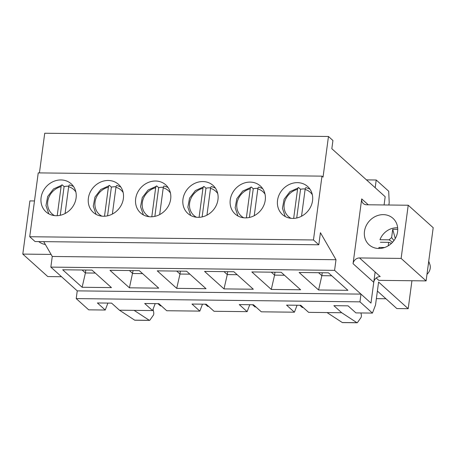 <?xml version="1.0" encoding="UTF-8"?>
<svg xmlns="http://www.w3.org/2000/svg" width="456" height="456" viewBox="0 0 456 456"><rect width="100%" height="100%" fill="white"/><g stroke="black" fill="none" stroke-linecap="round" stroke-linejoin="round"><path stroke-width="0.68" d="M293.664 218.407L297.54 189.36C297.785 187.906 298.195 187.348 298.765 187.678L300.55 189.28A18.856 16.633 132 0 1 305.201 188.932M306.329 187.764C305.765 187.433 305.355 187.997 305.11 189.445L301.536 216.23M285.268 216.549L282.435 208.295L284.128 199.221L289.953 191.651L298.765 187.678M296.719 217.996L300.55 189.28M246.377 217.865L250.253 188.818C250.498 187.365 250.903 186.806 251.473 187.137L253.257 188.738A18.856 16.633 132 0 1 257.908 188.391M259.042 187.222C258.472 186.892 258.062 187.456 257.817 188.904L254.243 215.688M237.981 216.007L235.148 207.754L236.841 198.679L242.66 191.11L251.473 187.137M249.426 217.455L253.257 188.738M199.084 217.324L202.96 188.277C203.205 186.829 203.615 186.265 204.185 186.595L205.969 188.197A18.856 16.633 132 0 1 210.621 187.849M211.749 186.681C211.179 186.35 210.775 186.914 210.524 188.362L206.95 215.146M190.688 215.466L187.855 207.212L189.548 198.138L195.373 190.568L204.185 186.595M202.133 216.913L205.969 188.197M151.791 216.782L155.667 187.735C155.918 186.287 156.322 185.723 156.892 186.054L158.677 187.655A18.856 16.633 132 0 1 163.328 187.308M164.456 186.139C163.892 185.809 163.482 186.373 163.237 187.821L159.663 214.605M143.395 214.924L140.562 206.671L142.255 197.596L148.08 190.027L156.892 186.054M154.846 216.372L158.677 187.655M104.504 216.241L108.38 187.194C108.625 185.746 109.03 185.182 109.6 185.512L111.384 187.12A18.856 16.633 132 0 1 116.035 186.766M117.169 185.598C116.599 185.267 116.189 185.831 115.944 187.279L112.37 214.063M96.108 214.383L93.275 206.129L94.968 197.055L100.793 189.485L109.6 185.512M107.553 215.83L111.384 187.12M57.211 215.699L61.087 186.652C61.332 185.204 61.742 184.64 62.312 184.971L64.096 186.578A18.856 16.633 132 0 1 68.748 186.225M69.876 185.056C69.306 184.726 68.902 185.29 68.656 186.738L65.083 213.522M48.815 213.841L45.982 205.593L47.675 196.513L53.5 188.944L62.312 184.971M60.266 215.289L64.096 186.578M379.078 248.486A16.815 14.831 132 0 1 378.93 247.454L384.59 247.522M388.193 245.835L388.654 242.353L380.389 242.261M388.654 242.353L391.533 243.299M397.655 227.84A16.815 14.831 132 0 0 379.962 239.719L389.093 239.822L392.605 242.216M389.093 239.822L391.624 237.57L393.95 240.58M397.735 229.368L392.724 229.311L391.624 237.57M428.52 262.787A12.226 10.79 132 0 1 428.167 265.449M428.731 261.22L429.837 264.355A9.171 8.088 132 0 1 426.981 274.318M392.724 229.311L395.267 238.551M34.491 200.959L29.896 200.902L22.8 254.095L47.777 276.57L61.537 276.729M22.8 254.095L51.083 254.419M401.126 258.427L408.223 205.234L433.2 227.709L426.103 280.902L401.126 258.427L359.51 257.948L380.207 276.57A6.116 5.392 132 0 0 373.755 282.31L370.979 303.103L334.584 270.357L336.004 259.715L320.425 232.697L318.812 244.786L313.46 239.97L321.982 176.141L323.047 177.105L328.468 136.486L332.931 140.499L331.831 148.719L385.177 196.718L384.077 204.961L385.177 196.718L375.185 187.73L376.217 179.995L388.706 191.229L389.202 202.504L388.865 205.012M155.194 303.628L152.543 310.57L119.444 310.194L111.589 303.126L97.402 302.966L105.256 310.029L88.703 309.841L76.215 298.6L77.246 290.865L50.844 267.108L52.263 256.466L43.713 241.64M318.812 244.786L35.072 241.543L29.72 236.727L38.236 172.892L321.982 176.141M39.433 172.91L44.728 133.237L328.468 136.486M45.355 244.49A17.835 15.732 132 0 1 38.72 241.583M359.51 257.948A6.116 5.392 -48 0 0 353.064 263.688L361.705 198.89A6.116 5.392 -48 0 0 363.289 203.501A6.116 5.392 -48 0 0 366.607 204.761L408.223 205.234M397.581 231.751A17.835 15.732 132 0 1 386.283 246.844A17.835 15.732 132 0 1 369.098 244.815A17.835 15.732 132 0 1 369.337 221.035A17.835 15.732 132 0 1 392.958 218.304A17.835 15.732 132 0 1 397.581 231.751M426.103 280.902L378.811 280.36L376.211 278.017M85.796 270.043L85.409 272.962L95.293 273.076M62.683 269.775L92.004 270.112L111.446 287.611L82.126 287.274L62.683 269.775M82.12 270.003L85.409 272.962L82.126 287.274M41.091 197.625A18.856 16.633 132 0 1 53.038 181.67A18.856 16.633 132 0 1 71.199 183.814A18.856 16.633 132 0 1 70.954 208.951A18.856 16.633 132 0 1 45.976 211.84A18.856 16.633 132 0 1 41.091 197.625M88.384 198.166A18.856 16.633 132 0 1 100.326 182.212A18.856 16.633 132 0 1 118.492 184.355A18.856 16.633 132 0 1 118.241 209.492A18.856 16.633 132 0 1 93.269 212.382A18.856 16.633 132 0 1 88.384 198.166M182.964 199.249A18.856 16.633 132 0 1 194.906 183.295A18.856 16.633 132 0 1 213.072 185.438A18.856 16.633 132 0 1 212.827 210.575A18.856 16.633 132 0 1 187.849 213.465A18.856 16.633 132 0 1 182.964 199.249M277.544 200.332A18.856 16.633 132 0 1 289.492 184.378A18.856 16.633 132 0 1 307.652 186.515A18.856 16.633 132 0 1 307.407 211.658A18.856 16.633 132 0 1 282.435 214.548A18.856 16.633 132 0 1 277.544 200.332M313.46 239.97L29.72 236.727M230.257 199.791A18.856 16.633 132 0 1 242.199 183.836A18.856 16.633 132 0 1 260.365 185.98A18.856 16.633 132 0 1 260.114 211.117A18.856 16.633 132 0 1 235.142 214.006A18.856 16.633 132 0 1 230.257 199.791M135.671 198.708A18.856 16.633 132 0 1 147.619 182.753A18.856 16.633 132 0 1 165.785 184.897A18.856 16.633 132 0 1 165.534 210.034A18.856 16.633 132 0 1 140.562 212.923A18.856 16.633 132 0 1 135.671 198.708M109.97 270.317L139.291 270.653L158.739 288.152L129.418 287.816L109.97 270.317M334.584 270.357L50.844 267.108M176.711 288.357L157.263 270.858L186.584 271.195L206.032 288.694L176.711 288.357L179.989 274.045L189.873 274.159M223.999 288.899L204.556 271.4L233.877 271.736L253.319 289.235L223.999 288.899L227.282 274.586L237.166 274.7M271.291 289.44L251.843 271.941L281.164 272.278L300.612 289.777L271.291 289.44L274.569 275.128L284.453 275.242M318.584 289.982L299.136 272.483L328.457 272.819L347.899 290.318L318.584 289.982L321.862 275.669L331.746 275.783M336.004 259.715L52.263 256.466M129.407 270.539L132.696 273.503L142.585 273.617M133.089 270.585L129.418 287.816M176.7 271.081L179.989 274.045L180.376 271.126M223.987 271.622L227.282 274.586L227.669 271.668M271.28 272.164L274.569 275.128L274.962 272.209M318.573 272.705L321.862 275.669L322.25 272.751M411.933 280.736L408.2 308.701L378.588 282.053L375.522 305.024L372.449 313.09L359.961 301.849L360.992 294.114L370.979 303.103L375.128 272.004M360.958 312.958L361.312 314.828A2.041 0.758 -89.3 0 1 360.97 317.587L357.481 322.523A2.041 0.758 -89.3 0 1 357.116 322.762A2.041 0.758 -89.3 0 1 356.945 322.705L341.709 312.736L333.86 305.674L348.048 305.833L355.897 312.896L372.449 313.09M357.116 322.762L342.456 322.591A2.041 0.758 -89.3 0 1 342.285 322.534L327.049 312.571L341.709 312.736M297.061 305.252L294.416 312.195L286.567 305.132L300.755 305.292L308.604 312.354L327.049 312.571M249.774 304.711L247.129 311.653L239.275 304.591L253.462 304.75L261.316 311.818L294.416 312.195M202.481 304.169L199.836 311.112L191.987 304.049L206.175 304.209L214.024 311.277L247.129 311.653M152.543 310.57L144.694 303.508L158.882 303.667L166.731 310.735L199.836 311.112M76.215 298.6L359.961 301.849M366.464 179.881L376.217 179.995M77.246 290.865L360.992 294.114M377.386 291.053L396.851 308.57L408.2 308.701M376.371 298.651L385.947 298.76M299.82 305.281L302.271 307.486L303.206 307.498M252.527 304.739L254.978 306.945L255.913 306.956M205.234 304.198L207.691 306.409L208.626 306.415M157.947 303.662L160.398 305.868L161.333 305.873M107.901 303.086L105.256 310.029M134.68 320.163A2.041 0.758 90.7 0 0 134.851 320.22L149.511 320.386A2.041 0.758 -89.3 0 1 149.34 320.329L134.68 320.163L119.444 310.194M134.104 310.359L149.34 320.329M153.085 309.162L153.706 312.457A2.041 0.758 -89.3 0 1 153.364 315.21L149.876 320.146A2.041 0.758 -89.3 0 1 149.511 320.386M305.11 189.445A16.308 14.381 132 0 1 312.32 194.683M291.042 218.327A16.308 14.381 132 0 1 284.447 202.783A16.308 14.381 132 0 1 297.54 189.36M257.817 188.904A16.308 14.381 132 0 1 265.027 194.142M243.755 217.786A16.308 14.381 132 0 1 237.154 202.242A16.308 14.381 132 0 1 250.253 188.818M210.524 188.362A16.308 14.381 132 0 1 217.74 193.6M196.462 217.244A16.308 14.381 132 0 1 189.867 201.7A16.308 14.381 132 0 1 202.96 188.277M163.237 187.821A16.308 14.381 132 0 1 170.447 193.059M149.169 216.703A16.308 14.381 132 0 1 142.574 201.164A16.308 14.381 132 0 1 155.667 187.735M115.944 187.279A16.308 14.381 132 0 1 123.16 192.517M101.882 216.161A16.308 14.381 132 0 1 95.287 200.623A16.308 14.381 132 0 1 108.38 187.194M68.656 186.738A16.308 14.381 132 0 1 75.867 191.976M54.589 215.625A16.308 14.381 132 0 1 47.994 200.081A16.308 14.381 132 0 1 61.087 186.652M361.705 198.89L368.248 204.778M373.755 282.31L353.064 263.688M342.285 322.534L356.945 322.705M309.943 189.126L306.124 187.644M262.65 188.584L258.837 187.108M215.363 188.049L211.544 186.567M168.07 187.507L164.251 186.025M120.777 186.966L116.964 185.484M73.49 186.424L69.671 184.942"/></g></svg>
